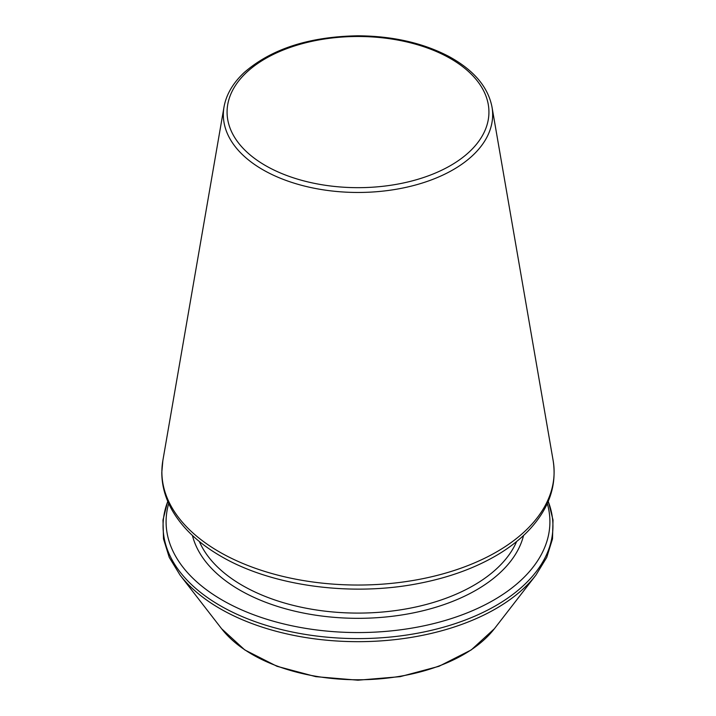 <?xml version="1.0" encoding="UTF-8"?>
<svg xmlns="http://www.w3.org/2000/svg" width="716" height="716" viewBox="0 0 716 716"><rect width="100%" height="100%" fill="white"/><g stroke="black" fill="none" stroke-linecap="round" stroke-linejoin="round"><path stroke-width="1.07" d="M168.708 503.536A191.906 110.792 0 0 0 222.3 600.115A191.906 110.792 0 0 0 445.826 620.28A191.906 110.792 0 0 0 547.293 503.536M199.352 541.511A163.499 94.396 0 0 0 242.393 585.446A163.499 94.396 0 0 0 401.712 609.656A163.499 94.396 0 0 0 516.648 541.511M192.443 535.496A167.258 96.562 0 0 0 239.735 590.047A167.258 96.562 0 0 0 410.832 613.388A167.258 96.562 0 0 0 523.557 535.496M167.786 501.433A194.94 112.546 0 0 0 220.161 605.638A194.94 112.546 0 0 0 451.975 624.665A194.94 112.546 0 0 0 548.214 501.433M167.732 501.307L162.988 519.968L163.499 538.862L169.253 557.406L180.047 575.073A194.94 112.546 0 0 0 220.161 608.707A194.94 112.546 0 0 0 535.953 575.073L546.747 557.406L552.501 538.862L553.012 519.968L548.268 501.307M180.047 575.073L221.602 628.72A149.42 86.269 0 0 0 358 679.77A149.42 86.269 0 0 0 494.398 628.72L535.953 575.073M265.421 165.53A130.93 75.592 0 0 0 484.472 131.646A130.93 75.592 0 0 0 324.115 39.067A130.93 75.592 0 0 0 265.421 165.53M262.79 169.692A134.653 77.74 0 0 0 415.656 184.979A134.653 77.74 0 0 0 491.99 106.997C488.052 86.887 473.715 70.052 448.968 56.492C422.986 42.906 392.565 36.006 357.705 35.8C309.16 36.668 271.31 48.921 244.165 72.558C232.977 83.038 226.256 94.512 224.01 106.997A134.653 77.74 0 0 0 262.79 169.692M219.32 551.875A196.121 113.226 0 0 0 441.969 574.134A196.121 113.226 0 0 0 553.146 460.558C557.12 486.406 548.447 510.231 527.146 532.015C519.073 540.15 509.523 547.561 498.479 554.247C475.854 567.833 449.227 577.579 418.6 583.486C350.786 596.831 271.498 586.019 220.832 556.207C198.69 543.39 182.49 528.131 172.234 510.41C165.289 498.193 161.807 485.538 161.807 472.435L162.854 460.558A196.121 113.226 0 0 0 219.32 551.875M221.602 628.72L244.765 649.922L277.011 666.301L315.792 676.656L357.991 680.2L400.19 676.656L438.98 666.301L471.235 649.922L494.398 628.72M224.01 106.997L162.854 460.558M491.99 106.997L553.146 460.558"/></g></svg>
